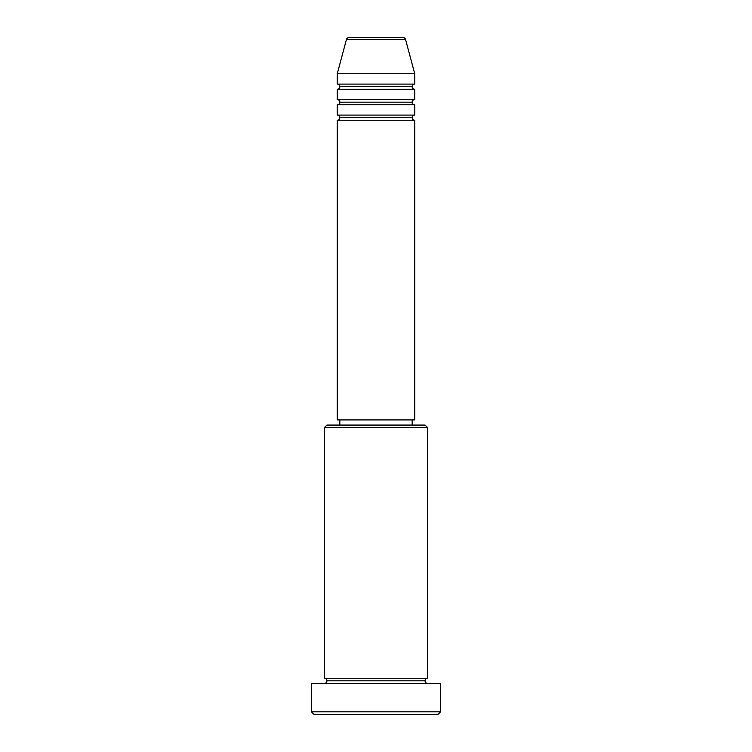 <?xml version="1.0" encoding="UTF-8"?>
<svg xmlns="http://www.w3.org/2000/svg" width="752" height="752" viewBox="0 0 752 752"><rect width="100%" height="100%" fill="white"/><g stroke="black" fill="none" stroke-linecap="round" stroke-linejoin="round"><path stroke-width="1.13" d="M414.747 84.102L414.747 73.762L405.572 39.518A2.585 2.585 0 0 0 403.072 37.6L348.928 37.6A2.585 2.585 0 0 0 346.428 39.518L405.572 39.518A2.585 2.585 0 0 0 403.072 37.6L348.928 37.6A2.585 2.585 0 0 0 346.428 39.518L337.253 73.762L414.747 73.762L405.572 39.518L346.428 39.518L337.253 73.762L337.253 84.102A2.585 2.585 0 0 1 339.838 86.677A2.585 2.585 0 0 1 337.253 89.262L337.253 99.593A2.585 2.585 0 0 1 339.838 102.178A2.585 2.585 0 0 1 337.253 104.763L337.253 115.094A2.585 2.585 0 0 1 339.838 117.679A2.585 2.585 0 0 1 337.253 120.264L337.253 419.917L414.747 419.917L414.747 120.264A2.585 2.585 0 0 1 412.162 117.679L339.838 117.679A2.585 2.585 0 0 0 337.253 115.094L414.747 115.094L414.747 104.763A2.585 2.585 0 0 1 412.162 102.178L339.838 102.178A2.585 2.585 0 0 0 337.253 99.593L414.747 99.593L414.747 89.262A2.585 2.585 0 0 1 412.162 86.677L339.838 86.677A2.585 2.585 0 0 0 337.253 84.102L414.747 84.102L414.747 73.762L337.253 73.762L337.253 84.102L414.747 84.102A2.585 2.585 0 0 0 412.162 86.677A2.585 2.585 0 0 0 414.747 89.262L337.253 89.262A2.585 2.585 0 0 0 339.838 86.677L412.162 86.677M427.662 427.662L425.077 425.077L326.923 425.077L324.338 427.662L427.662 427.662L324.338 427.662L324.338 678.238A2.585 2.585 0 0 1 326.923 680.814A2.585 2.585 0 0 1 324.338 683.399A2.585 2.585 0 0 0 326.923 680.814A2.585 2.585 0 0 0 324.338 678.238L427.662 678.238L427.662 427.662L427.662 678.238A2.585 2.585 0 0 0 425.077 680.814A2.585 2.585 0 0 1 427.662 678.238L324.338 678.238L324.338 427.662L326.923 425.077L425.077 425.077L427.662 427.662M311.422 711.815L314.007 714.4L437.993 714.4L440.578 711.815L311.422 711.815L440.578 711.815L440.578 683.399L311.422 683.399L311.422 711.815L311.422 683.399L440.578 683.399L440.578 711.815L437.993 714.4L314.007 714.4L311.422 711.815M427.662 683.399A2.585 2.585 0 0 1 425.077 680.814L326.923 680.814L425.077 680.814A2.585 2.585 0 0 0 427.662 683.399M414.747 104.763L337.253 104.763L337.253 115.094L414.747 115.094L414.747 104.763L337.253 104.763A2.585 2.585 0 0 0 339.838 102.178L412.162 102.178A2.585 2.585 0 0 1 414.747 99.593L414.747 89.262L337.253 89.262L337.253 99.593L414.747 99.593M414.747 120.264L337.253 120.264L337.253 419.917L414.747 419.917L414.747 120.264L337.253 120.264A2.585 2.585 0 0 0 339.838 117.679L412.162 117.679A2.585 2.585 0 0 1 414.747 115.094M412.162 425.077L412.162 419.917L412.162 425.077M339.838 419.917L339.838 425.077L339.838 419.917"/></g></svg>
